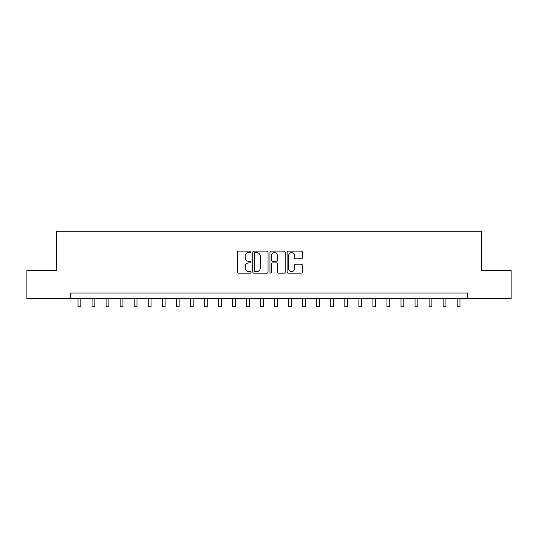 <?xml version="1.0" encoding="UTF-8"?>
<svg xmlns="http://www.w3.org/2000/svg" width="538" height="538" viewBox="0 0 538 538"><rect width="100%" height="100%" fill="white"/><g stroke="black" fill="none" stroke-linecap="round" stroke-linejoin="round"><path stroke-width="0.81" d="M251.024 251.865A0.773 0.773 0 0 0 250.251 251.091L238.536 251.091A1.103 1.103 0 0 0 237.433 252.194L237.433 272.046A1.103 1.103 0 0 0 238.536 273.149L250.251 273.149A0.773 0.773 0 0 0 251.024 272.376A0.773 0.773 0 0 0 250.251 271.603L248.738 271.603A3.531 3.531 0 0 1 245.207 268.072L245.207 266.418A3.531 3.531 0 0 1 248.738 262.894L250.251 262.894A0.773 0.773 0 0 0 251.024 262.12A0.773 0.773 0 0 0 250.251 261.347L248.738 261.347A3.531 3.531 0 0 1 245.207 257.816L245.207 256.162A3.531 3.531 0 0 1 248.738 252.638L250.251 252.638A0.773 0.773 0 0 0 251.024 251.865M301.226 258.865A1.103 1.103 0 0 0 302.329 257.763L302.329 252.194A1.103 1.103 0 0 0 301.226 251.091L288.213 251.091A1.103 1.103 0 0 0 287.11 252.194L287.11 272.046A1.103 1.103 0 0 0 288.213 273.149L301.226 273.149A1.103 1.103 0 0 0 302.329 272.046L302.329 265.315A1.103 1.103 0 0 0 301.226 264.212L295.658 264.212A1.103 1.103 0 0 0 294.555 265.315L294.555 268.65A2.952 2.952 0 0 1 291.603 271.603A2.952 2.952 0 0 1 288.657 268.65L288.657 255.584A2.952 2.952 0 0 1 291.603 252.638A2.952 2.952 0 0 1 294.555 255.584L294.555 257.763A1.103 1.103 0 0 0 295.658 258.865L301.226 258.865M70.431 298.63L26.9 298.63L26.9 270.547L56.389 270.547L56.389 231.226L481.611 231.226L481.611 270.547L511.1 270.547L511.1 298.63L467.569 298.63L467.569 293.015L70.431 293.015L70.431 298.63L467.569 298.63M268.038 252.194A1.103 1.103 0 0 0 266.935 251.091L253.923 251.091A1.103 1.103 0 0 0 252.82 252.194L252.82 272.046A1.103 1.103 0 0 0 253.923 273.149L266.935 273.149A1.103 1.103 0 0 0 268.038 272.046L268.038 252.194M271.065 251.091L284.077 251.091A1.103 1.103 0 0 1 285.18 252.194L285.18 272.046A1.103 1.103 0 0 1 284.077 273.149L278.509 273.149A1.103 1.103 0 0 1 277.406 272.046L277.406 263.997A1.103 1.103 0 0 0 276.303 262.894L272.611 262.894A1.103 1.103 0 0 0 271.508 263.997L271.508 272.376A0.773 0.773 0 0 1 270.735 273.149A0.773 0.773 0 0 1 269.962 272.376L269.962 252.194A1.103 1.103 0 0 1 271.065 251.091M255.133 252.638A0.773 0.773 0 0 0 254.36 253.405L254.36 270.829A0.773 0.773 0 0 0 255.133 271.603L256.734 271.603A3.531 3.531 0 0 0 260.264 268.072L260.264 256.162A3.531 3.531 0 0 0 256.734 252.638L255.133 252.638M277.406 255.637A2.952 2.952 0 0 0 274.461 252.692A2.952 2.952 0 0 0 271.508 255.637L271.508 260.244A1.103 1.103 0 0 0 272.611 261.347L276.303 261.347A1.103 1.103 0 0 0 277.406 260.244L277.406 255.637M78.017 298.63L78.017 306.774L80.828 306.774L80.828 298.63M92.059 298.63L92.059 306.774L94.87 306.774L94.87 298.63M106.1 298.63L106.1 306.774L108.911 306.774L108.911 298.63M120.142 298.63L120.142 306.774L122.953 306.774L122.953 298.63M134.191 298.63L134.191 306.774L136.995 306.774L136.995 298.63M148.232 298.63L148.232 306.774L151.037 306.774L151.037 298.63M162.274 298.63L162.274 306.774L165.085 306.774L165.085 298.63M176.316 298.63L176.316 306.774L179.127 306.774L179.127 298.63M190.358 298.63L190.358 306.774L193.169 306.774L193.169 298.63M204.4 298.63L204.4 306.774L207.211 306.774L207.211 298.63M218.448 298.63L218.448 306.774L221.252 306.774L221.252 298.63M232.49 298.63L232.49 306.774L235.294 306.774L235.294 298.63M246.532 298.63L246.532 306.774L249.343 306.774L249.343 298.63M260.574 298.63L260.574 306.774L263.385 306.774L263.385 298.63M274.615 298.63L274.615 306.774L277.426 306.774L277.426 298.63M288.657 298.63L288.657 306.774L291.468 306.774L291.468 298.63M302.706 298.63L302.706 306.774L305.51 306.774L305.51 298.63M316.748 298.63L316.748 306.774L319.552 306.774L319.552 298.63M330.789 298.63L330.789 306.774L333.6 306.774L333.6 298.63M344.831 298.63L344.831 306.774L347.642 306.774L347.642 298.63M358.873 298.63L358.873 306.774L361.684 306.774L361.684 298.63M372.915 298.63L372.915 306.774L375.726 306.774L375.726 298.63M386.963 298.63L386.963 306.774L389.768 306.774L389.768 298.63M401.005 298.63L401.005 306.774L403.809 306.774L403.809 298.63M415.047 298.63L415.047 306.774L417.858 306.774L417.858 298.63M429.089 298.63L429.089 306.774L431.9 306.774L431.9 298.63M443.13 298.63L443.13 306.774L445.941 306.774L445.941 298.63M457.172 298.63L457.172 306.774L459.983 306.774L459.983 298.63"/></g></svg>
